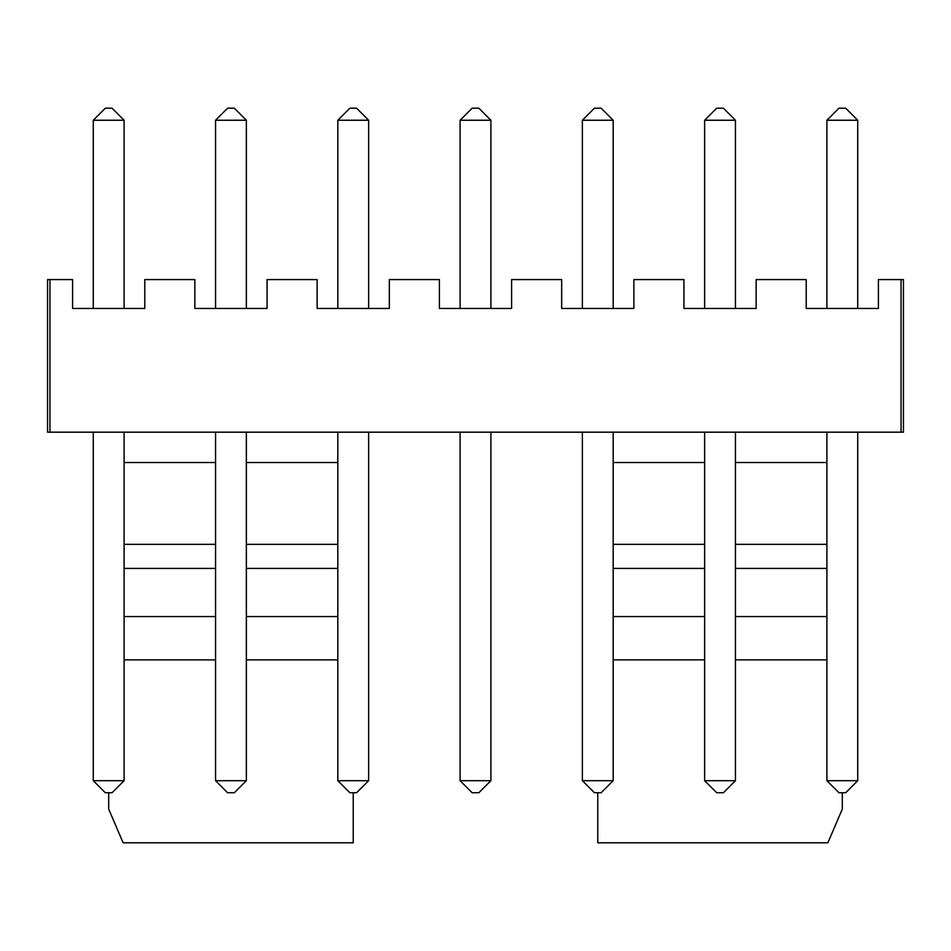 <?xml version="1.0" encoding="UTF-8"?>
<svg xmlns="http://www.w3.org/2000/svg" width="951" height="951" viewBox="0 0 951 951"><rect width="100%" height="100%" fill="white"/><g stroke="black" fill="none" stroke-linecap="round" stroke-linejoin="round"><path stroke-width="1.43" d="M49.951 279.582L47.55 279.582L47.55 432.17L903.45 432.17L903.45 279.582L878.415 279.582L878.415 308.457L806.21 308.457L806.21 279.582L756.152 279.582L756.152 308.457L683.935 308.457L683.935 279.582L633.877 279.582L633.877 308.457L561.672 308.457L561.672 279.582L511.602 279.582L511.602 308.457L439.398 308.457L439.398 279.582L389.328 279.582L389.328 308.457L317.123 308.457L317.123 279.582L267.065 279.582L267.065 308.457L194.848 308.457L194.848 279.582L144.79 279.582L144.79 308.457L72.585 308.457L72.585 279.582L49.951 279.582L49.951 432.17M597.775 792.73L597.775 842.8L827.869 842.8L842.313 809.099L842.313 792.73M108.687 792.73L108.687 809.099L123.131 842.8L353.225 842.8L353.225 792.73M903.45 279.582L903.45 432.17M93.281 120.242L124.094 120.242L112.052 108.2L105.311 108.2L93.281 120.242L93.281 308.457M124.094 120.242L124.094 308.457M246.357 120.242L234.326 108.2L227.586 108.2L215.556 120.242L246.357 120.242L246.357 308.457M215.556 120.242L215.556 308.457M337.819 120.242L368.631 120.242L356.601 108.2L349.861 108.2L337.819 120.242L337.819 308.457M368.631 120.242L368.631 308.457M460.094 120.242L490.906 120.242L478.864 108.2L472.136 108.2L460.094 120.242L460.094 308.457M490.906 120.242L490.906 308.457M613.181 120.242L601.139 108.2L594.399 108.2L582.369 120.242L613.181 120.242L613.181 308.457M582.369 120.242L582.369 308.457M704.643 120.242L735.444 120.242L723.414 108.2L716.674 108.2L704.643 120.242L704.643 308.457M735.444 120.242L735.444 308.457M826.906 120.242L857.719 120.242L845.689 108.2L838.948 108.2L826.906 120.242L826.906 308.457M857.719 120.242L857.719 308.457M337.819 462.507L246.357 462.507M215.556 462.507L124.094 462.507M613.181 462.507L704.643 462.507M735.444 462.507L826.906 462.507M582.369 432.17L582.369 780.7L613.181 780.7L601.139 792.73L594.399 792.73L582.369 780.7M613.181 432.17L613.181 780.7M490.906 432.17L490.906 780.7L478.864 792.73L472.136 792.73L460.094 780.7L490.906 780.7M460.094 432.17L460.094 780.7M215.556 432.17L215.556 780.7L246.357 780.7L234.326 792.73L227.586 792.73L215.556 780.7M246.357 432.17L246.357 780.7M368.631 432.17L368.631 780.7L356.601 792.73L349.861 792.73L337.819 780.7L368.631 780.7M337.819 432.17L337.819 780.7M93.281 432.17L93.281 780.7L124.094 780.7L112.052 792.73L105.311 792.73L93.281 780.7M124.094 432.17L124.094 780.7M857.719 432.17L857.719 780.7L845.689 792.73L838.948 792.73L826.906 780.7L857.719 780.7M826.906 432.17L826.906 780.7M704.643 432.17L704.643 780.7L735.444 780.7L723.414 792.73L716.674 792.73L704.643 780.7M735.444 432.17L735.444 780.7M613.181 659.875L704.643 659.875M735.444 659.875L826.906 659.875M613.181 616.545L704.643 616.545M735.444 616.545L826.906 616.545M613.181 544.341L704.643 544.341M735.444 544.341L826.906 544.341M613.181 568.413L704.643 568.413M735.444 568.413L826.906 568.413M337.819 659.875L246.357 659.875M215.556 659.875L124.094 659.875M337.819 544.341L246.357 544.341M215.556 544.341L124.094 544.341M337.819 616.545L246.357 616.545M215.556 616.545L124.094 616.545M337.819 568.413L246.357 568.413M215.556 568.413L124.094 568.413M901.049 279.582L901.049 432.17"/></g></svg>
